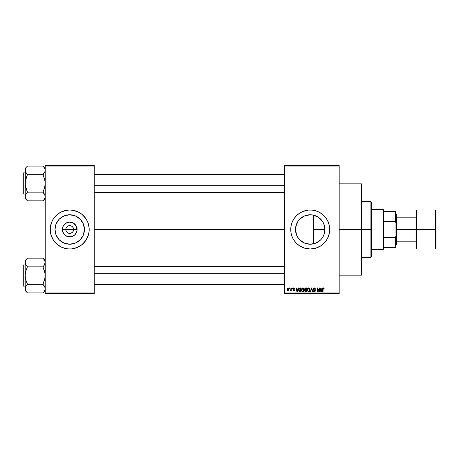 <?xml version="1.0" encoding="UTF-8"?>
<svg xmlns="http://www.w3.org/2000/svg" width="459" height="459" viewBox="0 0 459 459"><rect width="100%" height="100%" fill="white"/><g stroke="black" fill="none" stroke-linecap="round" stroke-linejoin="round"><path stroke-width="0.69" d="M66.113 230.992L65.821 229.5A3.896 3.896 0 0 0 69.716 233.396A3.896 3.896 0 0 0 73.612 229.5L77.112 229.5A7.396 7.396 0 0 1 69.716 236.896A7.396 7.396 0 0 1 62.321 229.5L73.612 229.5A3.896 3.896 0 0 1 69.716 233.396A3.896 3.896 0 0 1 65.821 229.5L66.113 228.008L67.553 226.258L68.953 225.679L70.474 225.679L71.879 226.258L72.958 227.337L73.612 229.5L73.314 230.992M68.953 233.321L67.553 232.742L66.475 231.663L68.225 233.103L69.716 233.396L71.208 233.103L69.716 233.396M84.439 229.5A14.722 14.722 0 0 1 69.716 244.222A14.722 14.722 0 0 1 54.994 229.5L56.118 223.866L59.309 219.092L64.082 215.902L69.716 214.778L75.351 215.902L80.124 219.092L83.314 223.866L84.439 229.5L83.314 235.134L80.124 239.908L75.351 243.098L69.716 244.222L64.082 243.098L59.309 239.908L56.118 235.134L54.994 229.5A14.722 14.722 0 0 1 69.716 214.778A14.722 14.722 0 0 1 84.439 229.5M85.919 240.327L88.363 235.157A19.485 19.485 0 0 0 89.201 229.5A19.485 19.485 0 0 1 69.716 248.985A19.485 19.485 0 0 1 50.232 229.5A19.485 19.485 0 0 0 51.064 235.146L53.514 240.327L57.352 244.561L62.258 247.504L67.806 248.893L71.627 248.893L77.175 247.504L82.075 244.561L85.919 240.327A19.485 19.485 0 0 0 86.894 238.703M51.069 235.169A19.485 19.485 0 0 0 52.521 238.669M52.538 238.703A19.485 19.485 0 0 0 53.502 240.309M53.525 240.344A19.485 19.485 0 0 0 85.908 240.344M86.912 238.669A19.485 19.485 0 0 0 88.358 235.169M324.697 226.786L324.731 232.013L324.949 229.5A14.722 14.722 0 0 1 310.227 244.222A14.722 14.722 0 0 1 295.504 229.5L295.814 232.495M323.555 235.754L323.807 235.186M318.953 241.354L321.088 239.432M315.781 243.132L311.655 244.154L308.345 244.102L311.655 244.154L315.832 243.109M315.694 243.167L316.394 242.868M295.602 231.147L295.791 226.626L297.989 221.324L299.819 219.092L304.592 215.902L310.227 214.778L313.101 215.064L318.403 217.262L322.465 221.324L323.825 223.866L324.949 229.5L323.825 235.134L322.465 237.676L320.634 239.908L315.861 243.098L310.227 244.222L304.776 243.172M297.902 237.55L296.95 235.863L298.671 238.617L302.12 241.784M302.074 241.755L298.126 237.882M297.736 237.292L297.971 237.653M293.049 238.697A19.485 19.485 0 0 0 294.018 240.315L296.451 243.276L299.4 245.703A19.485 19.485 0 0 0 321.036 245.714L325.288 241.864L327.41 238.686A19.485 19.485 0 0 0 329.338 233.315L329.711 229.5A19.485 19.485 0 0 1 310.227 248.985A19.485 19.485 0 0 1 290.742 229.5A19.485 19.485 0 0 0 291.115 233.292M291.115 225.708A19.485 19.485 0 0 0 290.742 229.494A19.485 19.485 0 0 1 310.227 210.015A19.485 19.485 0 0 1 329.711 229.5L329.338 225.696L328.231 222.041L326.429 218.673L322.591 214.439L319.412 212.316L315.884 210.853L312.137 210.107L308.316 210.107L302.768 211.496L299.4 213.297L296.451 215.724L294.024 218.673L292.222 222.041L291.115 225.696L290.742 229.5L291.115 233.304A19.485 19.485 0 0 0 293.037 238.674L292.222 236.959L293.043 238.686M294.03 240.332A19.485 19.485 0 0 0 297.845 244.549M297.885 244.578A19.485 19.485 0 0 0 299.388 245.691M321.07 245.691A19.485 19.485 0 0 0 322.568 244.578M322.608 244.544A19.485 19.485 0 0 0 326.418 240.338M326.441 240.309A19.485 19.485 0 0 0 327.405 238.703M329.344 233.287A19.485 19.485 0 0 0 329.711 229.517M339.178 229.5L361.445 229.5L361.445 183.847L361.445 229.5L339.178 229.5M94.21 229.5L284.614 229.5L94.21 229.5M72.958 231.663L71.208 233.103M320.313 240.218L319.034 241.296M323.05 236.729L322.74 237.257M322.12 238.175L321.644 238.789M324.53 232.983L324.094 234.446M295.751 232.162L295.602 231.152M296.543 234.928L295.877 232.782M296.95 235.863L296.709 235.329M303.651 242.673L302.246 241.87M307.157 243.895L305.16 243.322M308.345 244.102L307.61 243.987M304.592 243.098L299.819 239.908L297.989 237.676L296.629 235.134L295.504 229.5A14.722 14.722 0 0 1 310.227 214.778A14.722 14.722 0 0 1 324.949 229.5L313.279 229.5L313.164 243.924M284.614 165.475L339.178 165.475L284.614 165.475L284.614 166.032L339.178 166.032L339.178 292.968L284.614 292.968L284.614 165.475M284.614 293.525L339.178 293.525L339.178 165.475L339.178 166.032L284.614 166.032L284.614 292.968L339.178 292.968L339.178 293.525L284.614 293.525L284.614 292.968L284.614 293.525M289.474 287.959L289.474 288.516L289.83 288.516L289.83 287.959L289.474 287.959L289.83 287.959L289.474 287.959L289.474 288.516L289.83 288.516L289.83 287.959L289.83 288.516L289.474 288.516L289.474 287.959M291.907 287.959L291.907 288.516L292.257 288.516L292.257 287.959L291.907 287.959L292.257 287.959L291.907 287.959L291.907 288.516L292.257 288.516L292.257 287.959L292.257 288.516L291.907 288.516L291.907 287.959M298.063 287.959L297.759 289.124L296.531 289.124L296.221 287.959L295.854 287.959L296.984 291.855L297.357 291.855L298.436 287.959L298.063 287.959L298.436 287.959L298.063 287.959L297.759 289.124L296.531 289.124L296.221 287.959L295.854 287.959L296.984 291.855L297.357 291.855L298.436 287.959L297.357 291.855L296.984 291.855L295.854 287.959L296.221 287.959M303.904 288.516L302.888 287.908L301.873 288.504L301.523 289.904L302.888 291.907L304.254 289.853L303.479 288.074L302.584 287.948L301.965 288.378L301.529 289.721L301.81 291.207L302.716 291.895L303.783 291.471L304.254 290.025L303.967 288.619M309.727 288.516L308.632 287.908L307.524 288.826L307.404 290.576L308.219 291.792L309.607 291.471L310.054 289.503L309.727 288.516L308.706 287.908L307.696 288.504L307.341 289.904L308.706 291.907L310.077 289.853L309.727 288.516M314.266 287.908L313.463 288.223L313.164 289.038L313.463 289.807L314.926 290.518L314.449 291.442L313.262 290.742L313.543 291.568L314.329 291.907L315.075 291.603L315.327 290.645L314.937 289.996L313.681 289.457L313.566 288.757L314.409 288.378L315.442 289.222L315.144 288.298L314.266 287.908L313.164 289.038L313.698 289.968L314.983 290.822L314.317 291.448L313.262 290.742L314.329 291.907L315.339 290.84L313.514 289.032L314.237 288.361L315.442 289.222L314.266 287.908M321.954 287.959L321.644 289.124L320.422 289.124L320.112 287.959L319.739 287.959L320.875 291.855L321.248 291.855L322.321 287.959L321.954 287.959L322.321 287.959L321.954 287.959L321.644 289.124L320.422 289.124L320.112 287.959L319.739 287.959L320.875 291.855L321.248 291.855L322.321 287.959L321.248 291.855L320.875 291.855L319.739 287.959L320.112 287.959M291.115 233.304L291.58 235.157M299.4 245.703L304.569 248.147L310.227 248.985L315.884 248.147L321.053 245.703M327.41 238.686L329.338 233.304M323.48 287.908L324.037 288.183L323.371 287.913L322.803 288.355L322.677 291.855L323.033 291.855L323.136 288.539L323.647 288.413L323.893 289.17L324.249 289.124L324.037 288.183L324.249 289.124L324.037 288.183L323.48 287.908L322.677 289.21L322.677 291.855L323.033 291.855L323.084 288.659L323.463 288.361L323.888 289.044M318.982 287.959L318.982 291.075L317.49 287.959L317.112 287.959L317.112 291.855L317.467 291.855L317.467 288.728L318.959 291.855L319.338 291.855L319.338 287.959L318.982 287.959L319.338 287.959L318.982 287.959L318.982 291.075L317.49 287.959L317.112 287.959L317.112 291.855L317.467 291.855L317.467 288.728L318.959 291.855L319.338 291.855L319.338 287.959L319.338 291.855L318.959 291.855M311.621 288.413L310.68 291.855L310.313 291.855L311.426 287.959L310.313 291.855L310.68 291.855L311.621 288.413L312.453 291.855L312.82 291.855L311.77 287.959L311.426 287.959L311.77 287.959L311.426 287.959L310.313 291.855L310.68 291.855L311.621 288.413L312.453 291.855L312.82 291.855L311.77 287.959L312.82 291.855L312.453 291.855L311.684 288.722M305.625 287.959L304.925 288.263L304.661 289.101L305.143 290.059L304.828 291.258L305.734 291.855L306.836 291.855L306.836 287.959L305.74 287.959L306.836 287.959L305.74 287.959L304.661 289.101L305.143 290.059L304.759 290.874L305.734 291.855L306.836 291.855L306.836 287.959L306.836 291.855L305.734 291.855M299.979 287.959L298.815 288.791L298.723 290.765L299.4 291.758L301.018 291.855L301.018 287.959L299.979 287.959C298.993 288.16 298.545 288.82 298.637 289.927L299.463 291.781L301.018 291.855L301.018 287.959L301.018 291.855M293.674 287.908L293.037 288.166L292.819 288.906L294.104 289.962L293.674 290.438L292.865 290.031L293.766 290.84L294.471 289.864L293.203 288.573L293.754 288.321L294.535 288.82L294.426 288.384L293.674 287.908L292.819 288.82L294.133 290.094L293.674 290.438L292.865 290.031L293.685 290.84L294.489 290.036L293.261 289.009L293.651 288.309L294.535 288.82L293.674 287.908M290.891 287.959L290.828 290.008L290.134 290.69L290.558 290.828L290.891 290.34L291.247 290.794L291.247 287.959L290.891 287.959L291.247 287.959L290.891 287.959L290.828 290.008L290.134 290.69L290.891 290.34L291.247 290.794L291.247 287.959L291.247 290.794L290.891 290.794M287.982 287.908L287.185 288.424L286.995 289.405L287.196 290.346L287.919 290.84L288.636 290.541L288.969 289.497L288.774 288.413L288.045 287.908L286.995 289.405L287.982 290.84L288.969 289.377L287.982 287.908M307.61 215.013L311.638 214.846L315.781 215.868M313.164 215.076L310.146 214.778M304.776 215.828L307.157 215.105M298.126 221.118L300.943 218.077L304.351 216.005M296.336 224.629L296.543 224.072M296.715 223.665L296.956 223.137M295.751 226.838L295.504 229.5L296.33 224.64M295.814 226.505L295.877 226.218M323.945 224.17L324.53 226.023M322.734 221.743L323.549 223.246M321.093 219.568L322.12 220.831M319.028 217.704L320.313 218.777M316.423 216.149L318.179 217.113M73.612 229.5L65.821 229.5A3.896 3.896 0 0 1 69.716 225.604A3.896 3.896 0 0 1 73.612 229.5A3.896 3.896 0 0 0 69.716 225.604A3.896 3.896 0 0 0 65.821 229.5L62.321 229.5L62.883 226.671L65.608 223.355L69.716 222.104L73.824 223.355L76.544 226.671L76.969 230.94L74.943 234.727L71.156 236.752L66.888 236.333L63.566 233.608L62.321 229.5A7.396 7.396 0 0 1 69.716 222.104A7.396 7.396 0 0 1 77.112 229.5L73.612 229.5M45.217 293.525L94.21 293.525L94.21 292.968L45.217 292.968L45.217 166.032L94.21 166.032L94.21 292.968L94.21 165.475L45.217 165.475L94.21 165.475L94.21 166.032L45.217 166.032L45.217 165.475L45.217 292.968L94.21 292.968L94.21 293.525L45.217 293.525L45.217 292.968L45.217 293.525M88.363 235.157L89.109 231.411L89.109 227.589L87.721 222.041L85.919 218.673L82.075 214.439L78.902 212.316L73.52 210.388L69.716 210.015L65.912 210.388L60.531 212.316L57.352 214.439L53.514 218.673L51.712 222.041L50.324 227.589L50.324 231.411L51.069 235.157M361.445 275.153L361.445 229.5L361.445 275.153L339.178 275.153M329.711 229.483A19.485 19.485 0 0 0 329.344 225.713M329.338 225.685A19.485 19.485 0 0 0 327.422 220.331L328.231 222.041M327.405 220.297A19.485 19.485 0 0 0 326.441 218.691M326.418 218.662A19.485 19.485 0 0 0 322.608 214.456M322.568 214.422A19.485 19.485 0 0 0 321.07 213.309M321.036 213.286A19.485 19.485 0 0 0 299.417 213.292M299.388 213.309A19.485 19.485 0 0 0 297.885 214.422M297.845 214.451A19.485 19.485 0 0 0 294.03 218.668M291.58 223.843L291.115 225.696A19.485 19.485 0 0 1 293.037 220.326L294.024 218.673A19.485 19.485 0 0 0 293.049 220.303M324.008 215.724L322.591 214.439M304.569 210.853L302.768 211.496M292.222 222.041L292.056 222.46M290.834 231.411L290.897 231.956M296.451 243.276L297.868 244.561M304.569 248.147L305.074 248.29M315.884 248.147L317.685 247.504M300.335 218.599L298.677 220.377M304.564 215.914L300.943 218.077M305.16 215.678L304.615 215.891M309.997 214.783L308.345 214.904M317.921 216.946L315.832 215.891M319.298 217.905L318.81 217.543M322.453 221.301L319.923 218.421M323.802 223.814L322.493 221.364M313.279 243.901L313.279 215.099L313.279 229.5L324.949 229.5L323.853 223.929M324.731 226.981L324.674 226.666M51.064 223.854A19.485 19.485 0 0 0 50.232 229.5A19.485 19.485 0 0 1 69.716 210.015A19.485 19.485 0 0 1 89.201 229.5A19.485 19.485 0 0 0 88.363 223.854M88.358 223.831A19.485 19.485 0 0 0 86.912 220.331M86.894 220.297A19.485 19.485 0 0 0 85.931 218.691M85.908 218.656A19.485 19.485 0 0 0 53.525 218.656M53.502 218.691A19.485 19.485 0 0 0 52.538 220.297M52.521 220.331A19.485 19.485 0 0 0 51.069 223.831M83.492 215.724L83.05 215.294M64.059 210.853L62.258 211.496M55.935 243.276L56.377 243.706M75.374 248.147L77.175 247.504M82.178 221.668L81.96 221.324M77.892 217.262L75.351 215.902M61.885 217.038L61.54 217.256M57.478 221.324L56.118 223.866M57.249 237.332L57.473 237.676M61.54 241.738L64.082 243.098M77.548 241.962L77.892 241.744M81.954 237.676L83.314 235.134M66.475 227.337L66.113 228.008M73.314 228.008L72.47 226.746L71.208 225.897L69.716 225.604L68.225 225.897M70.474 225.679L69.716 225.604M323.893 289.17L323.463 288.361L323.033 289.176L323.463 288.361L323.084 288.659M323.033 291.855L322.677 291.855L322.677 289.101M323.928 288.057L323.641 287.919M320.979 291.218L320.543 289.577L321.524 289.577L321.145 290.891M321.065 291.264L320.835 290.65L321.007 291.333M317.467 291.855L317.112 291.855L317.112 287.959L317.49 287.959M315.442 289.222L315.063 289.101M315.063 289.095L314.857 288.631M314.409 288.378L313.962 288.401M314.237 288.361L313.531 289.181M313.595 288.7L313.52 289.107M315.195 290.277L315.327 290.645M313.262 290.742L313.646 290.897M313.623 290.765L314.386 291.448M313.795 291.236L314.163 291.436M314.18 291.442L314.983 290.822L314.845 290.398M314.897 291.172L314.874 290.427L313.698 289.968L313.181 288.814M314.983 290.822L313.698 289.968L313.164 289.038M314.22 290.14L313.749 289.985M313.331 288.401L313.801 287.988M314.317 290.168L314.61 290.266M309.877 288.797L309.991 289.147M309.997 289.159L310.054 289.509M307.364 289.52L307.415 289.181M308.121 288.068L308.557 287.913M308.873 287.919L309.159 288M307.817 289.095L307.846 290.794L308.706 291.448L307.846 290.794L307.696 289.916L308.712 288.361L309.722 289.847L309.303 291.207L309.722 289.847L308.706 291.448L307.983 291.052M308.339 288.447L308.649 288.367M309.205 291.293L308.832 291.442M307.696 289.916L307.846 290.794L307.891 288.906M309.607 289.095L309.71 289.6M304.765 290.972L305.143 290.059L304.661 288.986M305.321 288.481L305.728 288.413L305.011 289.101L305.361 288.464L306.48 288.413L306.48 289.778L305.78 289.778L305.011 289.101L305.281 288.504M305.12 290.725L305.814 290.237L305.115 290.811L305.866 291.402L305.115 290.811L305.447 290.272L306.48 290.237L306.48 291.402L305.705 291.396M305.723 291.396L306.48 291.402L306.48 290.237L305.814 290.237M305.361 288.464L305.023 289.245L306.48 289.778L306.48 288.413L305.728 288.413M304.053 288.797L304.174 289.147M304.242 290.214L304.197 290.541M301.54 289.543L301.592 289.187M301.993 289.095L302.028 290.794L302.883 291.448L302.028 290.794L301.879 289.916L302.888 288.361L303.898 289.847L303.485 291.207L303.898 289.847L302.883 291.448L302.16 291.052M303.382 291.293L302.951 291.448M301.879 289.916L302.028 290.794L302.074 288.906M303.692 288.877L303.892 289.6M300.02 291.855L299.463 291.781L300.02 291.855M298.895 291.23L298.729 290.771M298.809 288.814L298.975 288.464M298.907 288.585L299.325 288.109M299.084 290.708L299.016 290.375M299.813 288.424L299.13 288.981L298.993 289.933L299.13 288.981L300.662 288.413L300.662 291.402L299.526 291.322L299.084 289.141M299.526 291.322L300.662 291.402L300.662 288.413L300.025 288.413M298.998 289.692L299.01 290.323M297.26 290.891L297.639 289.577L296.652 289.577L296.944 290.65L296.652 289.577L297.639 289.577L297.145 291.448L296.944 290.65L297.145 291.448L297.306 290.713L297.145 291.448L296.944 290.65L297.116 291.333M294.535 288.82L294.167 288.763M293.754 288.321L294.185 288.866L293.651 288.309L293.169 288.751L293.611 289.164M293.651 288.309L293.278 289.027M294.477 290.191L294.351 290.524M292.882 290.14L293.117 290.639M292.865 290.031L293.674 290.438L294.133 290.094L293.462 289.64M293.221 289.985L293.674 290.438L293.221 289.985L293.674 290.438L294.133 290.094L293.611 289.698M293.588 290.432L293.972 289.83M293.674 290.438L294.133 290.094M292.825 288.648L293.043 288.166M290.891 290.34L290.134 290.69L290.891 289.428M290.472 290.84L290.134 290.69M290.49 290.335L290.828 290.008M288.872 288.648L288.963 289.13M287.994 290.438L287.351 289.377L287.971 288.309L288.613 289.377L287.994 290.438L288.608 289.204L288.304 290.317M320.887 290.845L320.543 289.577L321.524 289.577L321.197 290.713M305.637 289.772L305.023 289.245M370.912 229.5L370.912 257.338L370.912 229.5L361.445 229.5L370.912 229.5L370.912 201.662L370.912 229.5L371.469 229.5L370.912 229.5M371.469 256.782L371.469 229.5L371.469 256.782L370.912 257.338L361.445 257.338M371.469 202.218L371.469 229.5L371.469 202.218L370.912 201.662L361.445 201.662M45.057 197.617L43.892 199.734L45.057 197.617M43.944 193.342L42.991 192.155L27.402 192.155L42.991 192.155L44.598 187.823L45.217 183.457L44.603 179.096L42.991 174.764L27.402 174.764L42.991 174.764L45.057 171.528L42.991 174.655L43.892 173.645L42.991 174.971L44.603 179.096L45.217 183.457L44.598 187.823L42.991 192.258L45.057 195.391L45.057 197.605L44.833 194.782M25.807 198.701L27.402 200.853L42.991 200.853L45.217 198.517L42.991 200.853L27.402 200.853L26.507 199.734L25.176 196.504L25.796 194.323L27.402 191.948L25.796 187.817L25.176 183.457L25.796 179.09L27.402 174.655L25.566 172.136M27.402 192.258L25.796 194.318L27.402 191.948L25.337 185.66L25.337 181.242L27.402 174.655L25.343 171.528L25.176 168.396L27.402 166.169L25.176 168.396L25.176 170.415L25.796 168.229L25.176 170.415L25.176 198.517L25.176 196.504L25.802 198.69L25.343 197.617M23.283 194.037A0.333 0.333 0 0 1 22.95 193.704L22.95 173.215A0.333 0.333 0 0 1 23.283 172.882L25.176 172.882L23.283 172.882L23.283 194.037L25.176 194.037L23.283 194.037L23.283 172.882A0.333 0.333 0 0 0 22.95 173.215L22.95 193.704A0.333 0.333 0 0 0 23.283 194.037M42.991 174.655L45.057 171.528L44.598 172.601L45.217 170.415L45.062 169.319L45.062 171.511L45.062 169.319L44.592 168.212M42.991 166.066L27.402 166.066L42.991 166.066L44.598 168.229L42.991 166.066M43.892 199.734L44.598 198.69L43.892 199.734M25.802 194.312L26.507 193.273L25.176 196.504L25.796 194.318M25.337 169.319L25.176 198.517L27.402 200.749M26.45 173.577L25.796 172.595M42.991 192.258L45.057 195.391L45.062 197.599M44.821 168.671L44.603 168.235L44.821 168.671M94.21 185.688L284.614 185.688L94.21 185.688M284.614 273.312L94.21 273.312L284.614 273.312M383.162 209.459L383.718 210.015L383.718 211.685L383.718 210.015L383.162 209.459L371.469 209.459L383.162 209.459L383.162 249.541L371.469 249.541L383.162 249.541L383.162 209.459M383.718 248.985L383.162 249.541L383.718 248.985L383.718 247.315L383.718 248.985M383.718 221.605L383.718 237.395L383.718 211.685L383.718 221.605L395.406 221.605L395.962 223.103L395.962 235.897L395.406 237.395L383.718 237.395L383.718 247.315L383.718 237.395L395.406 237.395L395.406 247.315L395.962 247.315L395.962 235.897L395.962 247.315L395.406 247.315L395.406 237.395L395.962 235.897L395.962 211.685L383.718 211.685L395.406 211.685L395.406 221.605L395.406 211.685L395.962 211.685L395.962 223.103L395.406 221.605L383.718 221.605M383.718 247.315L395.406 247.315L383.718 247.315M435.493 229.5L435.493 210.015L435.493 229.5L436.05 229.5L436.05 210.572L436.05 248.428L435.493 248.985L435.493 210.015L436.05 210.572L436.05 229.5L416.565 229.5L416.565 210.015L416.565 229.5L435.493 229.5L435.493 248.985L435.493 229.5M416.009 229.5L416.009 210.572L416.009 229.5L416.565 229.5L416.565 248.985L416.009 248.428L416.009 229.5L396.524 229.5L396.524 214.468L396.524 229.5L416.009 229.5L416.009 248.428L416.009 210.572L416.565 210.015L416.565 229.5L416.009 229.5M395.962 229.5L396.524 229.5L395.962 229.5M396.524 244.532L396.524 229.5L396.524 244.532L395.962 245.089M416.565 229.5L416.565 248.985L416.565 229.5M436.05 229.5L436.05 248.428L436.05 229.5M22.95 173.41L22.95 173.995M22.95 192.923L22.95 193.503M43.892 193.273L44.598 194.318M44.598 194.312L45.057 195.391M25.337 197.599L25.337 195.408M45.217 170.415L45.062 171.511M27.402 174.655L26.507 173.645M25.802 172.601L25.343 171.528M25.578 168.671L25.796 168.235M44.821 198.248L44.603 198.678M45.057 289.698L43.892 291.815L45.057 289.698L45.062 287.489L45.062 289.681L44.833 286.864M45.217 260.483L42.991 258.147L27.402 258.147L42.991 258.147L44.598 260.31L45.217 262.496L43.892 265.727L44.598 264.688L42.991 266.742L43.892 265.727L42.991 267.052L44.603 271.183L45.217 275.543L44.598 279.91L42.991 284.236L27.402 284.236L25.796 279.904L25.176 275.543L25.176 288.585L25.796 290.771L27.402 292.934L42.991 292.934L45.217 290.604L42.991 292.934L27.402 292.934L25.802 290.776L25.176 288.585L25.337 287.489L27.402 284.029L25.796 279.904L25.176 275.543L25.796 271.177L27.402 266.742L25.802 264.688L25.176 262.496L25.337 263.604L25.176 262.496L25.796 260.316L25.176 262.496L25.176 290.604L25.176 288.585L25.807 290.788M26.507 259.266L25.802 260.31L26.502 259.266M25.337 261.401L25.337 263.592L25.176 260.483L27.402 258.256L25.176 260.483L25.176 275.543L25.796 271.177L27.402 266.845L42.991 266.845L27.402 266.845L25.566 264.218M23.283 286.118A0.333 0.333 0 0 1 22.95 285.785L22.95 265.296A0.333 0.333 0 0 1 23.283 264.963L25.176 264.963L23.283 264.963L23.283 286.118L25.176 286.118L23.283 286.118L23.283 264.963A0.333 0.333 0 0 0 22.95 265.296L22.95 285.785A0.333 0.333 0 0 0 23.283 286.118M27.402 284.345L25.796 286.405L27.402 284.236L42.991 284.236L45.057 277.758L45.057 273.34L42.991 267.052L45.057 263.609L45.057 261.383L45.217 262.496L44.598 264.682M43.944 285.423L42.991 284.345L44.598 286.399L45.217 288.585L44.598 286.405M43.892 291.821L44.598 290.776L43.892 291.815M25.796 286.405L26.507 285.355L25.337 287.483L25.802 286.399L25.337 287.489L25.176 290.604L27.402 292.831M26.45 265.658L25.796 264.682M42.991 284.345L45.057 287.472M42.991 258.256L44.598 260.31L45.217 262.496L45.062 261.401M45.057 261.383L44.592 260.299M22.95 265.497L22.95 266.077M22.95 285.005L22.95 285.59M43.892 285.36L44.598 286.399M25.802 286.399L25.343 287.472M42.991 266.742L44.598 264.688M45.217 262.496L45.062 263.592M27.402 266.742L26.507 265.727M25.802 264.688L25.343 263.609M25.578 260.752L25.796 260.322M44.821 290.329L44.603 290.765M339.178 183.847L361.445 183.847M45.217 168.396L42.991 166.169M94.21 174.552L284.614 174.552M94.21 192.367L284.614 192.367M284.614 284.448L94.21 284.448M284.614 266.633L94.21 266.633M395.962 213.911L396.524 214.468M416.009 217.807L396.524 217.807M435.493 210.015L416.565 210.015M435.493 248.985L416.565 248.985M416.009 241.193L396.524 241.193"/></g></svg>
